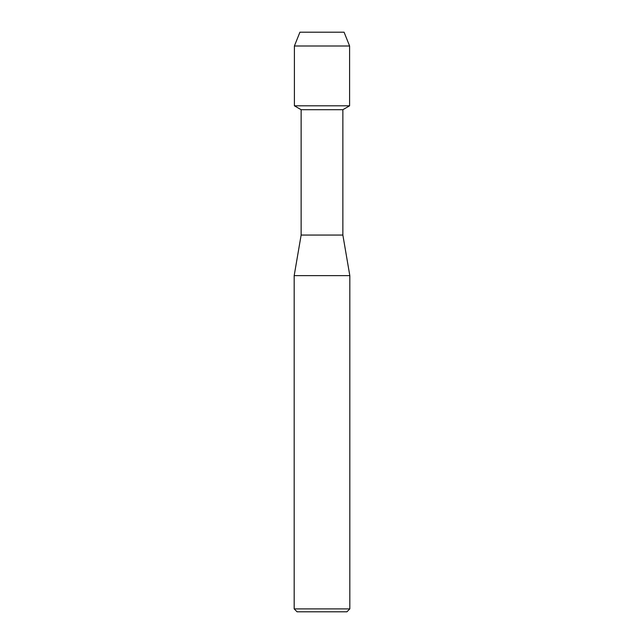 <?xml version="1.0" encoding="UTF-8"?>
<svg xmlns="http://www.w3.org/2000/svg" width="644" height="644" viewBox="0 0 644 644"><rect width="100%" height="100%" fill="white"/><g stroke="black" fill="none" stroke-linecap="round" stroke-linejoin="round"><path stroke-width="0.97" d="M344.081 32.2L299.919 32.2L344.081 32.2L349.603 45.998L349.603 105.809L322 105.809L349.603 105.809L342.866 109.697L342.866 235.06L349.821 275.632L349.821 608.902L294.179 608.902L297.077 611.8L346.923 611.8L349.821 608.902M342.866 235.06L301.134 235.06L301.134 109.697L342.866 109.697M301.134 235.06L294.179 275.632L349.821 275.632M299.919 32.2L294.397 45.998L294.397 105.809L322 105.809L294.397 105.809L301.134 109.697M294.397 45.998L349.603 45.998M294.179 275.632L294.179 608.902"/></g></svg>
